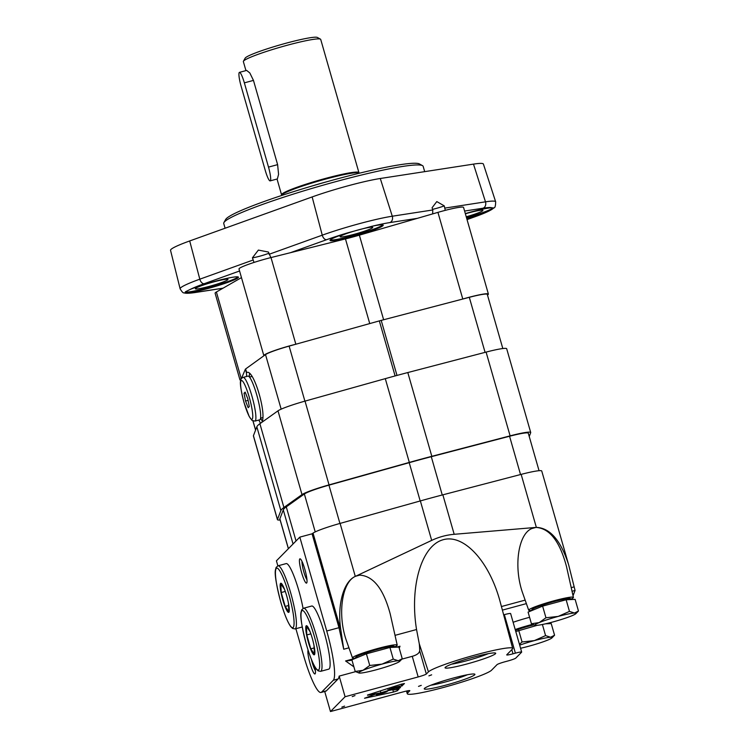 <?xml version="1.0" encoding="UTF-8"?>
<svg xmlns="http://www.w3.org/2000/svg" width="749" height="749" viewBox="0 0 749 749"><rect width="100%" height="100%" fill="white"/><g stroke="black" fill="none" stroke-linecap="round" stroke-linejoin="round"><path stroke-width="1.12" d="M277.036 179.03L281.558 194.796A40.231 3.679 164 0 1 319.214 180.172A40.231 3.679 164 0 1 358.911 172.616L320.712 39.425A40.231 3.679 164 0 0 320.46 39.145A40.231 3.679 164 0 0 281.025 46.981A40.231 3.679 164 0 0 243.434 61.231A40.231 3.679 164 0 0 243.359 61.605L245.944 70.603M244.352 82.858L253.462 80.396L249.82 72.953L246.646 70.415L239.437 72.372A12.574 2.004 -105.1 0 0 241.103 86.154L265.258 170.398A12.574 2.004 -105.1 0 0 270.164 180.883A12.574 2.004 -105.1 0 0 268.507 167.102L244.352 82.858A12.574 2.004 -105.1 0 0 239.437 72.372M253.462 80.396L277.617 164.64L278.572 174.348L277.373 178.936L270.164 180.883M320.46 39.145L317.37 37.45A37.722 3.445 164 0 0 280.398 44.79A37.722 3.445 164 0 0 245.157 58.16L243.434 61.231M578.462 611.015L574.492 613.038A21.375 1.957 -16 0 1 575.841 613.693L578.462 611.015L575.129 599.369L566.132 599.752L542.613 606.119L528.092 612.102L531.434 623.748L535.273 625.331A21.375 1.957 -16 0 1 539.214 622.588L531.434 623.748M570.766 599.556L570.532 598.741A20.12 1.835 164 0 0 550.684 602.524A20.12 1.835 164 0 0 531.856 609.836L532.043 610.472M569.465 611.399L558.23 616.408A21.375 1.957 -16 0 1 574.492 613.038L569.465 611.399L566.132 599.752M545.955 617.766L539.214 622.588A21.375 1.957 -16 0 1 558.23 616.408L545.955 617.766L542.613 606.119M575.841 613.693A21.375 1.957 -16 0 1 571.73 615.837A21.375 1.957 -16 0 1 552.706 622.007A21.375 1.957 -16 0 1 536.453 625.387A21.375 1.957 -16 0 1 535.273 625.331M537.145 625.34L515.78 631.538M554.569 635.227L550.599 637.249A21.375 1.957 -16 0 1 551.947 637.905L554.569 635.227L551.227 623.58L545.506 623.823M533.709 624.872A20.12 1.835 164 0 0 515.443 630.358M545.572 635.611L534.337 640.62A21.375 1.957 -16 0 1 550.599 637.249L545.572 635.611L542.388 624.497M519.684 645.142A21.375 1.957 -16 0 1 534.337 640.62L522.053 641.977L518.711 630.33M522.053 641.977L519.45 644.337M551.947 637.905A21.375 1.957 -16 0 1 547.837 640.049A21.375 1.957 -16 0 1 528.813 646.218A21.375 1.957 -16 0 1 520.574 648.26M402.26 658.727L398.281 660.74A21.375 1.957 -16 0 1 399.638 661.404L402.25 658.736L398.917 647.07L389.92 647.454L366.401 653.821L351.88 659.803L355.223 671.46L359.071 673.033A21.375 1.957 -16 0 1 363.012 670.299L355.223 671.46M394.554 647.258L394.32 646.453A20.12 1.835 164 0 0 374.481 650.226A20.12 1.835 164 0 0 355.653 657.538L355.831 658.184M393.262 659.111L382.027 664.12A21.375 1.957 -16 0 1 398.281 660.74L393.262 659.111L389.92 647.454M369.744 665.477L363.012 670.299A21.375 1.957 -16 0 1 382.027 664.12L369.744 665.477L366.401 653.821M399.638 661.404A21.375 1.957 -16 0 1 395.519 663.539A21.375 1.957 -16 0 1 376.504 669.718A21.375 1.957 -16 0 1 360.25 673.089A21.375 1.957 -16 0 1 359.071 673.033M396.502 647.173L400.013 646.228L399.245 648.203M355.784 658.202L345.57 660.964L353.903 666.835M295.883 628.701L303.345 654.71A45.258 7.228 -105.1 0 0 321.021 692.469A45.258 7.228 -105.1 0 0 321.611 692.113L333.314 680.261A45.258 7.228 -105.1 0 0 326.733 631.004L338.988 627.69L343.725 649.243L348.94 647.829M345.083 696.739L330.468 711.55L403.542 691.767A7.546 0.693 164 0 1 409.825 690.672A7.546 0.693 164 0 1 409.759 690.803L407.643 692.947A44.004 4.026 164 0 0 407.278 693.724A44.004 4.026 164 0 0 447.312 686.412A44.004 4.026 164 0 0 491.513 670.243L497.036 664.644A7.546 0.693 164 0 1 505.201 661.704L507.597 661.058A7.546 0.693 164 0 0 515.761 658.128L521.604 652.201A7.546 0.693 164 0 0 521.669 652.07A7.546 0.693 164 0 0 515.396 653.156L512.999 653.811A7.546 0.693 164 0 1 506.717 654.898A7.546 0.693 164 0 1 506.783 654.766L512.307 649.168A44.004 4.026 164 0 0 512.681 648.4L500.154 601.793C489.237 560.729 463.079 532.867 442.172 540.038C421.172 546.77 409.609 587.141 416.547 629.525L419.281 643.803L428.447 671.872L426.331 674.016A7.546 0.693 164 0 1 418.167 676.946L345.083 696.739L339.175 676.104A45.258 7.228 74.9 0 1 338.099 678.959L326.405 690.812A45.258 7.228 74.9 0 1 325.815 691.177L321.021 692.469M339.175 676.104L355.578 671.656M401.867 659.129L412.25 656.321C416.809 655.029 419.29 653.194 419.683 650.815A45.258 7.228 74.9 0 0 419.281 643.803M572.039 591.261L575.063 590.446L568.613 564.699C560.739 540.357 549.981 527.914 536.35 527.39L454.184 534.299C446.413 534.964 438.905 536.996 431.677 540.394L355.288 576.412C343.36 581.636 336.966 605.445 340.861 630.124L343.725 649.243M502.392 610.117L526.378 603.619M407.643 692.947L407.334 690.859M503.656 614.835L504.349 614.648A7.546 0.693 164 0 1 510.621 613.553L521.669 652.07M529.58 617.307A23.696 2.163 164 0 0 528.148 617.691A23.696 2.163 164 0 0 513.131 622.279M571.056 599.537A128.248 11.722 164 0 0 571.73 598.779M573.041 595.717L575.063 590.446M568.613 564.699L541.752 471.018A27.657 2.528 164 0 0 521.154 474.379L442.865 494.827A128.248 11.722 164 0 0 420.358 500.922L340.093 523.401A27.657 2.528 164 0 0 313.045 533.119L312.071 533.812L338.988 627.69M326.733 631.004L299.815 537.127L276.418 560.832L277.86 565.851M299.815 537.127L312.071 533.812M303.57 608.235L311.696 606.035A32.694 5.215 74.9 0 1 325.272 636.229A32.694 5.215 74.9 0 1 328.783 669.138L320.656 671.338L318.213 670.889L316.387 669.091C313.307 664.887 309.946 656.639 306.322 644.337A30.803 4.915 74.9 0 1 304.983 612.719A30.803 4.915 74.9 0 1 319.626 663.792A30.803 4.915 74.9 0 1 306.341 644.309C301.856 627.063 300.087 616.399 301.014 612.336L301.688 609.855L303.57 608.235A32.694 5.215 74.9 0 1 317.155 638.42A32.694 5.215 74.9 0 1 320.656 671.338M277.991 565.813L276.109 567.433L275.435 569.914C274.499 573.977 276.269 584.651 280.735 601.924C284.367 614.217 287.719 622.466 290.799 626.67L292.634 628.467L295.078 628.917A32.694 5.215 74.9 0 0 291.567 596.007A32.694 5.215 74.9 0 0 277.991 565.813L286.109 563.613A32.694 5.215 74.9 0 1 303.055 608.431M314.87 666.76A12.574 2.004 74.9 0 1 315.226 673.697A12.574 2.004 74.9 0 1 310.367 664.55A12.574 2.004 74.9 0 1 308.054 650.038M304.852 569.306A12.574 2.004 74.9 0 1 306.781 582.844A12.574 2.004 74.9 0 1 301.285 571.478A12.574 2.004 74.9 0 1 300.293 558.894A12.574 2.004 74.9 0 1 304.852 569.306M394.48 646.996A23.256 2.125 164 0 0 397.213 645.114L390.248 614.068C383.516 588.911 373.348 575.934 359.745 575.138A27.657 2.528 164 0 0 355.663 576.243C341.722 581.786 337.134 615.481 346.759 641.612L352.489 657.931A23.256 2.125 164 0 0 355.803 658.081M570.682 599.284A23.256 2.125 164 0 0 573.416 597.402L566.45 566.366C559.718 541.209 549.551 528.232 535.947 527.427A27.657 2.528 164 0 0 533.925 527.97A27.657 2.528 164 0 0 531.874 528.532C517.934 534.074 513.346 567.77 522.961 593.901L528.7 610.229A23.256 2.125 164 0 0 532.015 610.379M330.468 711.55L324.71 691.477M512.681 648.4A44.004 4.026 164 0 0 472.703 655.684A44.004 4.026 164 0 0 428.447 671.872M466.973 663.97A26.346 2.406 164 0 0 495.529 653.081A26.346 2.406 164 0 0 469.707 658.202A26.346 2.406 164 0 0 445.093 667.537A26.346 2.406 164 0 0 466.973 663.97M367.553 695.231L380.885 692.806L388.263 690.512L389.611 689.333A6.535 0.599 164 0 1 396.558 686.973A6.535 0.599 164 0 1 401.726 686.103L404.432 683.528L401.192 684.23L367.497 695.025M401.726 686.103L401.192 684.23L401.726 686.103M376.241 694.473L377.224 693.471L364.52 698.255L393.468 692.057L397.26 690.812L399.067 688.958L394.133 689.895A6.788 0.618 164 0 0 400.565 687.404A6.788 0.618 164 0 0 394.395 688.528A6.788 0.618 164 0 0 387.57 691.027L387.055 691.542A5.692 0.524 164 0 1 381.194 693.63A5.692 0.524 164 0 1 376.241 694.52A5.692 0.524 164 0 1 376.241 694.473L376.073 693.874M352.236 696.607L354.979 695.587L352.236 696.607M418.513 686.384L421.256 685.363L418.513 686.384M428.905 675.851L431.649 674.83L428.905 675.851M341.834 707.14L344.577 706.12L341.834 707.14M446.179 685.045A26.346 2.406 164 0 0 474.735 674.147A26.346 2.406 164 0 0 448.913 679.277A26.346 2.406 164 0 0 424.299 688.612A26.346 2.406 164 0 0 446.179 685.045M532.52 624.348A23.256 2.125 164 0 0 530.161 624.975A23.256 2.125 164 0 0 515.209 629.544M573.416 597.402A23.256 2.125 164 0 0 554.063 600.764A23.256 2.125 164 0 0 528.7 610.229M345.57 660.964A32.694 2.987 164 0 0 351.983 660.141M397.785 647.117A32.694 2.987 164 0 0 400.013 646.228M397.213 645.114A23.256 2.125 164 0 0 374.266 649.467A23.256 2.125 164 0 0 352.489 657.931M306.978 579.829A10.533 1.685 74.9 0 1 303.813 571.805A10.533 1.685 74.9 0 1 301.987 561.394M315.423 670.683A10.533 1.685 74.9 0 1 312.249 662.659A10.533 1.685 74.9 0 1 311.397 659.354M286.689 595.876A15.083 2.406 74.9 0 1 288.44 603.085A15.083 2.406 74.9 0 1 286.427 609.742A15.083 2.406 74.9 0 1 280.192 586.739A15.083 2.406 74.9 0 1 285.294 591.467A15.083 2.406 74.9 0 1 286.689 595.876M285.406 591.804L284.461 589.229L280.847 583.93L281.212 592.525L285.2 606.418L288.814 611.727L288.412 602.954M288.805 605.445L285.2 606.418M285.275 591.429L281.212 592.525M312.267 638.298A15.083 2.406 74.9 0 1 314.018 645.507A15.083 2.406 74.9 0 1 312.005 652.164A15.083 2.406 74.9 0 1 305.779 629.16A15.083 2.406 74.9 0 1 310.872 633.888A15.083 2.406 74.9 0 1 312.267 638.298M310.994 634.225L310.049 631.65L306.425 626.351L306.8 634.946L310.779 648.84L314.402 654.149L314 645.376M314.393 647.866L310.779 648.84M310.854 633.851L306.8 634.946M451.6 664.176A23.425 2.144 164 0 0 466.543 660.796A23.425 2.144 164 0 0 488.226 653.671M430.806 685.241A23.425 2.144 164 0 0 445.749 681.862A23.425 2.144 164 0 0 467.432 674.746M388.254 690.615L393.974 689.352M393.787 688.696L394.133 689.895M387.701 688.537L388.263 690.512M389.246 688.05L389.611 689.333M401.427 684.155L401.97 686.037M539.046 470.69L528.288 433.194A25.148 2.303 164 0 0 509.563 436.246L431.284 456.703A125.729 11.497 164 0 0 409.216 462.676L328.942 485.155A25.148 2.303 164 0 0 304.356 493.994L286.268 506.867A125.729 11.497 164 0 0 283.281 509.9L279.864 518.804A25.148 2.303 164 0 0 279.845 518.973L288.374 548.717M529.234 436.489L530.695 432.688A27.657 2.528 164 0 0 530.713 432.501A27.657 2.528 164 0 0 510.106 435.862L431.827 456.319A128.248 11.722 164 0 0 409.319 462.414L329.045 484.884A27.657 2.528 164 0 0 301.997 494.602L283.918 507.485A128.248 11.722 164 0 0 280.866 510.575L277.448 519.478A27.657 2.528 164 0 0 277.43 519.666A27.657 2.528 164 0 0 280.135 519.984M530.713 432.501L506.689 348.734A27.657 2.528 164 0 0 486.092 352.096L407.802 372.553A128.248 11.722 164 0 0 385.295 378.648L305.021 401.118A27.657 2.528 164 0 0 277.982 410.836L259.894 423.719A128.248 11.722 164 0 0 256.841 426.808L253.424 435.712A27.657 2.528 164 0 0 253.405 435.899L277.43 519.666M261.654 422.464C267.281 415.152 253.808 369.173 247.001 372.45L246.412 372.843L245.372 369.22L241.356 378.694M502.813 348.538L487.29 294.385A23.987 2.191 164 0 0 469.305 297.325L381.204 320.394A11.319 1.03 164 0 0 379.331 320.9L289.114 346.113A23.987 2.191 164 0 0 265.521 354.595L245.625 368.957A11.319 1.03 164 0 0 245.372 369.22M246.646 376.457L246.412 372.843M260.502 423.279L258.826 420.049M249.473 377.093A26.402 4.213 74.9 0 1 249.567 373.433M262.272 420.966A26.402 4.213 74.9 0 1 260.596 418.176M249.501 377.122L251.889 376.466A21.253 3.389 74.9 0 1 252.038 376.447M245.541 401.043L248.172 407.69L249.295 406.548L247.788 398.758L245.157 392.111L244.034 393.244L245.541 401.043L248.097 400.35M243.144 377.402L247.938 376.11A22.629 3.614 74.9 0 1 257.338 397.007A22.629 3.614 74.9 0 1 259.763 419.796L254.969 421.097L252.038 420.423L249.174 416.444L244.043 402.578C241.047 390.922 239.886 383.685 240.579 380.848C240.607 379.284 241.459 378.133 243.144 377.402A22.629 3.614 74.9 0 1 252.544 398.309A22.629 3.614 74.9 0 1 254.969 421.097M245.457 392.86L244.034 393.244M432.585 209.345A10.533 0.964 164 0 0 435.946 208.503A10.533 0.964 164 0 0 444.269 205.872L436.798 201.584L432.079 207.754L432.782 209.963L432.669 213.896M445.271 210.347L444.269 205.872M270.857 257.6L268.451 252.048L258.368 250.091L252.432 257.806L254.023 262.431M466.711 218.446A27.657 2.528 164 0 0 488.545 211.124L493.104 208.475L493.348 208.025L491.84 207.782A27.657 2.528 164 0 0 465.316 213.587M369.734 323.587L345.467 238.922L270.998 257.562A25.148 2.303 164 0 0 238.997 268.985L263.845 355.635A25.148 2.303 164 0 0 263.882 355.709L263.92 355.756M345.467 238.922A37.722 3.445 164 0 0 359.37 235.158L417.343 218.343L389.864 222.575A46.934 4.288 164 0 0 371.935 226.282A27.657 2.528 164 0 1 383.198 225.159A27.657 2.528 164 0 1 353.041 236.403A27.657 2.528 164 0 1 330.028 240.41A27.657 2.528 164 0 1 347.639 232.864L371.935 226.282M241.478 277.607L216.395 291.988A25.148 2.303 164 0 0 215.103 293.196L239.952 379.846A25.148 2.303 164 0 0 240.719 380.164M208.278 288.431A27.657 2.528 164 0 0 238.444 277.186A27.657 2.528 164 0 0 219.56 280.107A27.657 2.528 164 0 0 190.106 289.479L185.443 291.773L185.228 292.297L186.819 292.812A27.657 2.528 164 0 0 208.278 288.431M467.039 219.569L474.482 216.892A5.028 2.93 70.2 0 0 474.81 216.807C482.993 213.896 488.76 211.377 492.112 209.271L493.937 207.847C494.995 207.997 495.576 205.975 495.66 201.79L483.405 164.068A50.567 4.625 164 0 0 473.49 164.115L380.286 178.496A50.567 4.625 164 0 0 312.146 196.94L189.694 240.953A50.567 4.625 164 0 0 170.538 250.335L180.125 288.814C181.941 291.876 183.252 293.224 184.057 292.85C184.647 293.056 186.164 293.823 194.974 292.559A5.028 4.063 81.2 0 1 194.955 292.559A5.028 4.063 81.2 0 0 195.592 292.4L223.071 288.159M209.458 286.315A16.974 1.554 164 0 0 227.968 279.414A16.974 1.554 164 0 0 211.218 282.598A16.974 1.554 164 0 0 195.33 288.768A16.974 1.554 164 0 0 209.458 286.315M185.312 291.941A27.657 2.528 164 0 0 208.072 287.71A27.657 2.528 164 0 0 238.042 276.915M354.211 234.287A16.974 1.554 164 0 0 372.721 227.387A16.974 1.554 164 0 0 355.981 230.57A16.974 1.554 164 0 0 340.093 236.74A16.974 1.554 164 0 0 354.211 234.287M330.215 239.961A27.657 2.528 164 0 0 352.835 235.682A27.657 2.528 164 0 0 382.805 224.887M466.234 216.779A16.974 1.554 164 0 0 482.908 210.385A16.974 1.554 164 0 0 465.382 213.802M466.505 217.725A27.657 2.528 164 0 0 493.029 207.838M487.477 295.05A25.148 2.303 164 0 0 488.395 294.067L463.547 207.407A25.148 2.303 164 0 0 437.931 212.37L417.343 218.343M488.395 294.067A25.148 2.303 164 0 0 462.779 299.02L462.217 299.188M296.379 344.081L295.846 344.222A25.148 2.303 164 0 0 263.845 355.635M241.431 378.535L241.244 378.638A25.148 2.303 164 0 0 239.952 379.846M252.432 257.806A10.533 0.964 164 0 0 259.744 256.205A10.533 0.964 164 0 0 268.779 253.302M424.683 171.643L423.157 166.344A103.727 9.484 164 0 0 422.502 165.632L419.412 163.937A101.209 9.25 164 0 0 320.207 183.636A101.209 9.25 164 0 0 225.646 219.494L223.923 222.575A103.727 9.484 164 0 0 223.745 223.53L225.093 228.23M422.502 165.632A103.727 9.484 164 0 0 320.834 185.827A103.727 9.484 164 0 0 223.923 222.575M358.911 172.616L359.127 172.935A40.53 3.708 164 0 0 319.402 180.827A40.53 3.708 164 0 0 281.54 195.189L281.306 195.611M328.502 181.295A43.714 3.998 164 0 0 311.94 186.042M268.507 167.102L277.617 164.64M333.314 680.261L338.099 678.959M395.023 635.349L416.547 629.525M321.611 692.113L326.405 690.812M571.225 587.647L574.183 586.841M501.427 606.54L525.152 600.118M426.331 674.016L419.683 650.815M340.861 630.124L313.045 533.119M536.35 527.39L521.154 474.379M454.184 534.299L442.865 494.827M431.677 540.394L420.358 500.922M355.288 576.412L340.093 523.401M418.167 676.946L412.25 656.321M515.396 653.156L504.349 614.648M512.999 653.811L511.81 649.673M280.753 601.887A30.803 4.915 74.9 0 1 279.405 570.298A30.803 4.915 74.9 0 1 294.048 621.37A30.803 4.915 74.9 0 1 280.753 601.887M392.776 689.642L393.468 692.057M396.83 689.314L397.26 690.812M380.333 690.896L380.885 692.806M520.536 474.538L509.563 436.246M442.256 494.986L431.284 456.703M420.189 500.969L409.216 462.676M339.924 523.448L328.942 485.155M315.226 531.902L304.356 493.994M296.042 540.956L286.268 506.867M293.056 543.98L283.281 509.9M288.421 548.671L279.864 518.804M510.106 435.862L486.092 352.096M431.827 456.319L407.802 372.553M409.319 462.414L385.295 378.648M329.045 484.884L305.021 401.118M301.997 494.602L277.982 410.836M283.918 507.485L259.894 423.719M280.866 510.575L256.841 426.808M277.448 519.478L253.424 435.712M246.664 372.59L245.625 368.957M485.08 352.358L469.305 297.325M396.989 375.427L381.204 320.394M395.107 375.942L379.331 320.9M304.899 401.155L289.114 346.113M281.165 409.16L265.521 354.595M255.615 430.02L253.022 420.985M244.062 402.531A20.12 3.211 74.9 0 1 243.182 381.906A20.12 3.211 74.9 0 1 252.741 415.255A20.12 3.211 74.9 0 1 244.062 402.531M432.782 209.963L392.279 216.218A5.028 4.063 81.2 0 1 389.864 222.575M495.66 201.79A51.962 4.747 164 0 0 485.483 201.837A5.028 4.063 81.2 0 1 483.058 208.203L464.595 211.049M473.49 164.115L485.483 201.837L444.972 208.082M253.031 260.053L199.814 279.18A5.028 2.93 70.2 0 0 204.168 283.712A46.934 4.288 164 0 0 190.106 289.479M239.577 270.988L204.168 283.712M380.286 178.496L392.279 216.218A51.962 4.747 164 0 0 322.257 235.167A5.028 2.93 70.2 0 0 326.611 239.699L290.509 252.675M312.146 196.94L322.257 235.177L269.041 254.295M474.482 216.892A46.934 4.288 164 0 0 488.545 211.124M491.84 207.782A46.934 4.288 164 0 0 483.058 208.203M347.639 232.864A46.934 4.288 164 0 0 326.611 239.699M186.819 292.812A46.934 4.288 164 0 0 195.592 292.4M180.125 288.814A51.962 4.747 164 0 1 199.814 279.18L189.694 240.953M462.779 299.02L437.931 212.37M383.628 319.757L359.37 235.158M295.846 344.222L270.998 257.562M241.244 378.638L216.395 291.988M407.278 693.724L406.464 691.037M295.078 628.917L302.231 626.988M376.054 693.883L376.241 694.52M255.568 430.123L252.947 420.947M260.605 418.139L262.805 417.539M474.81 216.807L467.048 219.597M222.921 288.243L194.974 292.559"/></g></svg>

